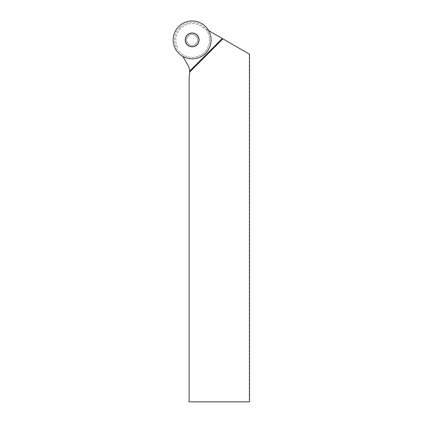 <?xml version="1.0" encoding="UTF-8"?>
<svg xmlns="http://www.w3.org/2000/svg" width="423" height="423" viewBox="0 0 423 423"><rect width="100%" height="100%" fill="white"/><g stroke="black" fill="none" stroke-linecap="round" stroke-linejoin="round"><path stroke-width="0.32" stroke-dasharray="2.12 1.59" d="M179.796 27.564A17.465 17.465 0 0 0 185.993 56.259A17.465 17.465 0 0 0 209.575 38.773A17.465 17.465 0 0 0 179.796 27.564M196.002 43.77A5.457 5.457 0 0 1 186.876 41.322A5.457 5.457 0 0 1 193.56 34.644A5.457 5.457 0 0 1 196.002 43.77A5.457 5.457 0 0 0 193.56 34.644A5.457 5.457 0 0 0 186.876 41.322A5.457 5.457 0 0 0 196.002 43.77A5.457 5.457 0 0 1 186.876 41.322A5.457 5.457 0 0 1 193.56 34.644A5.457 5.457 0 0 1 196.002 43.77A5.457 5.457 0 0 0 193.56 34.644A5.457 5.457 0 0 0 186.876 41.322A5.457 5.457 0 0 0 196.002 43.77M249.501 54.218L249.237 54.065L249.237 401.85L189.113 401.85L189.113 76.722A15.455 15.455 0 0 0 187.648 64.708L182.873 56.428M249.237 54.065L200.291 25.803A16.291 16.291 0 0 0 178.041 48.058A16.291 16.291 0 0 1 200.291 25.803L205.747 28.954A17.465 17.465 0 0 1 181.187 53.51M208.661 30.636L205.747 28.954M249.237 401.85L249.501 401.85M208.502 30.546A18.85 18.85 0 0 1 182.778 56.27"/><path stroke-width="0.63" d="M197.033 44.801A6.911 6.911 0 0 1 185.47 41.703A6.911 6.911 0 0 1 193.935 33.237A6.911 6.911 0 0 1 197.033 44.801M183.222 23.207A18.94 18.94 0 0 1 211.077 40.534A18.94 18.94 0 0 1 182.139 55.995A18.94 18.94 0 0 1 183.222 23.207A18.94 18.94 0 0 1 211.077 40.534A18.94 18.94 0 0 1 182.139 55.995A18.94 18.94 0 0 1 183.222 23.207M182.873 56.428L187.648 64.708A15.455 15.455 0 0 1 189.668 71.143L189.716 72.016A15.455 15.455 0 0 1 189.113 76.722L189.113 401.85L249.501 401.85L249.501 54.218L222.884 38.847L189.716 72.016M208.661 30.636L222.884 38.847M196.938 44.706A6.773 6.773 0 0 1 185.602 41.666A6.773 6.773 0 0 1 193.898 33.369A6.773 6.773 0 0 1 196.938 44.706M189.689 71.424L222.493 38.625M222.297 38.514L189.668 71.143"/></g></svg>
